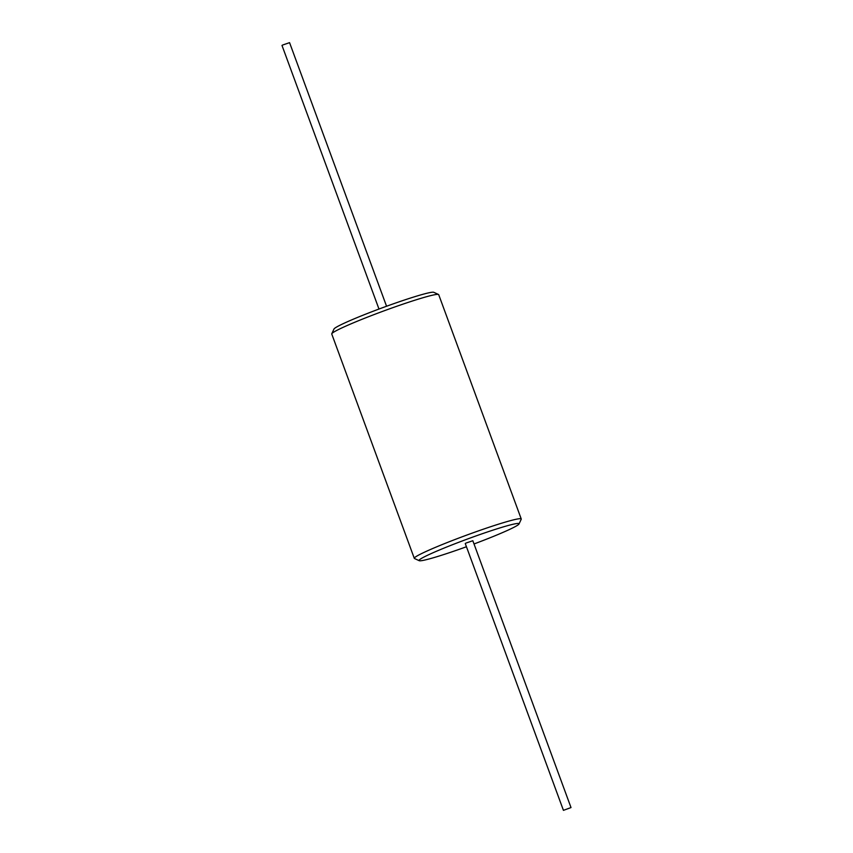 <?xml version="1.0" encoding="UTF-8"?>
<svg xmlns="http://www.w3.org/2000/svg" width="853" height="853" viewBox="0 0 853 853"><rect width="100%" height="100%" fill="white"/><g stroke="black" fill="none" stroke-linecap="round" stroke-linejoin="round"><path stroke-width="1.28" d="M474.023 543.969A53.281 3.455 159.8 0 0 508.676 529.852A53.281 3.455 159.8 0 0 519.019 523.977A53.281 3.455 159.8 0 0 486.125 532.411A53.281 3.455 159.8 0 0 429.411 554.397A53.281 3.455 159.8 0 0 419.228 560.698A53.281 3.455 159.8 0 0 466.442 546.752M563.428 810.35L465.258 543.521L466.037 543.052L472.829 540.727L571.009 807.567L563.428 810.35L571.009 807.567M378.977 309.031L281.991 45.433L282.78 44.974L289.572 42.65L386.558 306.248M414.291 558.331L331.753 334.013A56.98 3.689 -20.2 0 1 331.785 333.747L333.981 329.023A53.281 3.455 -20.2 0 1 344.324 323.148A53.281 3.455 -20.2 0 1 397.956 302.218A53.281 3.455 -20.2 0 1 433.772 292.302L438.517 294.488A56.98 3.689 -20.2 0 1 438.709 294.669L521.247 518.987A56.98 3.689 159.8 0 0 484.397 528.828A56.98 3.689 159.8 0 0 425.37 551.784A56.98 3.689 159.8 0 0 414.291 558.331A56.98 3.689 159.8 0 0 414.483 558.512L419.228 560.698M331.785 333.747A56.98 3.689 -20.2 0 1 342.842 327.467A56.98 3.689 -20.2 0 1 400.196 305.086A56.98 3.689 -20.2 0 1 438.517 294.488M519.019 523.977L521.215 519.253A56.98 3.689 159.8 0 0 521.247 518.987"/></g></svg>
